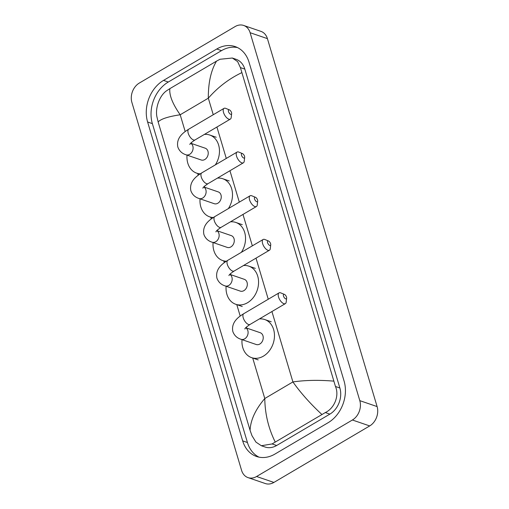 <?xml version="1.0" encoding="UTF-8"?>
<svg xmlns="http://www.w3.org/2000/svg" width="509" height="509" viewBox="0 0 509 509"><rect width="100%" height="100%" fill="white"/><g stroke="black" fill="none" stroke-linecap="round" stroke-linejoin="round"><path stroke-width="0.76" d="M243.658 25.45L260.958 31.38A14.659 11.453 108.9 0 1 267.416 38.633L377.105 406.576A14.659 11.453 108.9 0 1 369.699 425.931L273.893 482.43A14.659 11.453 108.9 0 1 265.342 483.55L248.042 477.62A14.659 11.453 108.9 0 1 241.584 470.367L131.895 102.424A14.659 11.453 108.9 0 1 139.301 83.069L235.107 26.57A14.659 11.453 108.9 0 1 243.658 25.45A14.659 11.453 108.9 0 1 250.116 32.71L359.806 400.653A14.659 11.453 108.9 0 1 352.393 420.001L256.587 476.5A14.659 11.453 108.9 0 1 248.042 477.62M216.764 49.004L163.535 80.39A31.513 24.629 -71.1 0 0 147.61 121.995L242.678 440.877A31.513 24.629 -71.1 0 0 256.555 456.484A31.513 24.629 -71.1 0 0 274.936 454.066L328.159 422.68A31.513 24.629 -71.1 0 0 344.084 381.076L249.022 62.193A31.513 24.629 -71.1 0 0 235.145 46.586A31.513 24.629 -71.1 0 0 216.764 49.004L221.523 50.633L168.294 82.019A31.513 24.629 -71.1 0 0 152.369 123.623L247.431 442.512A31.513 24.629 -71.1 0 0 258.986 457.139M237.468 47.56A31.513 24.629 -71.1 0 0 221.523 50.633M261.34 445.731L265.113 447.023A19.787 15.461 -71.1 0 0 276.654 445.502L329.883 414.116A19.787 15.461 -71.1 0 0 339.878 387.992L244.816 69.109A19.787 15.461 -71.1 0 0 236.1 59.311L232.333 58.02L237.646 61.627L240.401 67.595L335.469 386.484C339.541 395.843 334.318 408.371 325.321 412.557L272.092 443.943L261.34 445.731L255.925 442.086L251.987 435.71L250.078 430.34C250.562 420.065 255.461 409.459 264.782 398.522C264.998 413.919 268.472 428.387 275.184 441.933M241.622 72.73C228.929 78.819 217.827 87.306 208.321 98.18C208.238 82.827 210.968 70.484 216.51 61.137L219.996 59.267L232.333 58.02M216.51 61.137L169.866 88.642C169.115 95.119 172.557 103.823 180.192 114.767C168.155 116.593 160.806 118.991 158.14 121.963L250.078 430.34M158.14 121.963L156.925 116.828C155.08 108.232 159.489 95.425 166.774 90.653L169.866 88.642M321.834 414.428C310.35 403.764 300.711 392.929 292.91 381.935C305.133 380.166 318.679 379.892 333.554 381.114M228.49 111.56A2.564 1.183 59.5 0 0 230.246 114.099A2.564 1.183 59.5 0 0 231.646 113.66A2.564 1.183 59.5 0 0 231.512 112.597A2.564 1.183 59.5 0 0 229.419 109.88A2.564 1.183 59.5 0 0 228.49 111.56M231.646 113.66L231.188 117.56A6.229 2.869 -120.5 0 1 230.367 119.1A6.229 2.869 -120.5 0 1 223.521 112.476A6.229 2.869 -120.5 0 1 224.036 108.366A6.229 2.869 -120.5 0 1 225.78 108.392L229.419 109.88M189.832 144.48C190.379 144.276 188.438 144.397 195.068 139.911A6.229 2.869 59.5 0 1 188.228 133.288A6.229 2.869 59.5 0 1 188.737 129.184C184.112 132.041 175.885 137.417 177.838 147.056C179.276 150.957 182.018 153.54 186.052 154.8L201.189 159.985A6.229 4.867 -71.1 0 0 204.822 159.508A6.229 4.867 -71.1 0 0 208.232 153.432A6.229 4.867 -71.1 0 0 205.229 148.202L190.729 143.233M200.266 173.823A20.15 15.747 108.9 0 1 196.678 173.155A20.15 15.747 108.9 0 1 187.019 155.13M191.06 143.347A20.15 15.747 108.9 0 1 191.938 142.087M204.389 134.421A20.15 15.747 108.9 0 1 209.74 135.025A20.15 15.747 108.9 0 1 215.32 164.897M241.514 155.27A2.564 1.183 59.5 0 0 243.277 157.803A2.564 1.183 59.5 0 0 244.67 157.364A2.564 1.183 59.5 0 0 244.543 156.308A2.564 1.183 59.5 0 0 242.443 153.591A2.564 1.183 59.5 0 0 241.514 155.27M244.67 157.364L244.218 161.27A6.229 2.869 -120.5 0 1 243.391 162.804A6.229 2.869 -120.5 0 1 236.551 156.18A6.229 2.869 -120.5 0 1 237.067 152.076A6.229 2.869 -120.5 0 1 238.81 152.096L242.443 153.591M202.862 188.19C203.409 187.98 201.469 188.107 208.098 183.622A6.229 2.869 59.5 0 1 201.259 176.998A6.229 2.869 59.5 0 1 201.768 172.888C197.142 175.751 188.915 181.128 190.869 190.76C192.307 194.661 195.049 197.244 199.083 198.504L214.219 203.695A6.229 4.867 -71.1 0 0 217.852 203.218A6.229 4.867 -71.1 0 0 221.262 197.142A6.229 4.867 -71.1 0 0 218.259 191.906L203.753 186.937M213.296 217.528A20.15 15.747 108.9 0 1 209.708 216.866A20.15 15.747 108.9 0 1 200.05 198.841M204.09 187.051A20.15 15.747 108.9 0 1 204.968 185.798M217.419 178.125A20.15 15.747 108.9 0 1 222.77 178.735A20.15 15.747 108.9 0 1 228.35 208.601M254.545 198.974A2.564 1.183 59.5 0 0 256.307 201.513A2.564 1.183 59.5 0 0 257.7 201.074A2.564 1.183 59.5 0 0 257.573 200.012A2.564 1.183 59.5 0 0 255.473 197.295A2.564 1.183 59.5 0 0 254.545 198.974M257.7 201.074L257.249 204.981A6.229 2.869 -120.5 0 1 256.421 206.514A6.229 2.869 -120.5 0 1 249.582 199.891A6.229 2.869 -120.5 0 1 250.097 195.78A6.229 2.869 -120.5 0 1 251.84 195.806L255.473 197.295M215.892 231.894C216.44 231.69 214.499 231.811 221.129 227.326A6.229 2.869 59.5 0 1 214.283 220.702A6.229 2.869 59.5 0 1 214.798 216.599C210.172 219.455 201.946 224.832 203.899 234.471C205.337 238.371 208.073 240.954 212.113 242.214L227.249 247.399A6.229 4.867 -71.1 0 0 230.882 246.922A6.229 4.867 -71.1 0 0 234.293 240.846A6.229 4.867 -71.1 0 0 231.29 235.616L216.783 230.647M226.327 261.238A20.15 15.747 108.9 0 1 222.738 260.57A20.15 15.747 108.9 0 1 213.08 242.545M217.114 230.762A20.15 15.747 108.9 0 1 217.992 229.502M230.45 221.835A20.15 15.747 108.9 0 1 235.801 222.439A20.15 15.747 108.9 0 1 241.381 252.311M267.575 242.685A2.564 1.183 59.5 0 0 269.337 245.217A2.564 1.183 59.5 0 0 270.731 244.778A2.564 1.183 59.5 0 0 270.603 243.722A2.564 1.183 59.5 0 0 268.504 241.005A2.564 1.183 59.5 0 0 267.575 242.685M270.731 244.778L270.279 248.685A6.229 2.869 -120.5 0 1 269.452 250.218A6.229 2.869 -120.5 0 1 262.612 243.595A6.229 2.869 -120.5 0 1 263.128 239.491A6.229 2.869 -120.5 0 1 264.865 239.51L268.504 241.005M228.923 275.604C229.47 275.394 227.529 275.522 234.153 271.036A6.229 2.869 59.5 0 1 227.313 264.413A6.229 2.869 59.5 0 1 227.828 260.303C223.203 263.166 214.97 268.542 216.929 278.175C218.367 282.075 221.103 284.658 225.137 285.918L240.28 291.11A6.229 4.867 -71.1 0 0 243.913 290.633A6.229 4.867 -71.1 0 0 247.323 284.556A6.229 4.867 -71.1 0 0 244.314 279.32L229.813 274.351M243.474 265.539A20.15 15.747 108.9 0 1 248.831 266.15A20.15 15.747 108.9 0 1 258.553 283.08A20.15 15.747 108.9 0 1 247.52 302.734A20.15 15.747 108.9 0 1 235.762 304.28A20.15 15.747 108.9 0 1 226.111 286.255M230.144 274.466A20.15 15.747 108.9 0 1 231.022 273.212M283.494 296.079A2.564 1.183 59.5 0 0 285.25 298.611A2.564 1.183 59.5 0 0 286.65 298.172A2.564 1.183 59.5 0 0 286.522 297.116A2.564 1.183 59.5 0 0 284.423 294.393A2.564 1.183 59.5 0 0 283.494 296.079M286.65 298.172L286.192 302.079A6.229 2.869 -120.5 0 1 285.371 303.612A6.229 2.869 -120.5 0 1 278.531 296.989A6.229 2.869 -120.5 0 1 279.04 292.879A6.229 2.869 -120.5 0 1 280.783 292.904L284.423 294.393M244.835 328.992C245.389 328.789 243.448 328.909 250.072 324.43A6.229 2.869 59.5 0 1 243.232 317.801A6.229 2.869 59.5 0 1 243.747 313.697C239.115 316.553 230.889 321.93 232.848 331.569C234.286 335.469 237.022 338.052 241.056 339.312L256.192 344.498A6.229 4.867 -71.1 0 0 259.832 344.02A6.229 4.867 -71.1 0 0 263.236 337.944A6.229 4.867 -71.1 0 0 260.233 332.714L245.732 327.745M259.393 318.933A20.15 15.747 108.9 0 1 264.744 319.544A20.15 15.747 108.9 0 1 274.466 336.468A20.15 15.747 108.9 0 1 263.439 356.128A20.15 15.747 108.9 0 1 251.681 357.674A20.15 15.747 108.9 0 1 242.023 339.643M246.063 327.86A20.15 15.747 108.9 0 1 246.941 326.606M213.252 114.729L208.321 98.18L180.192 114.767L185.193 131.538M271.927 311.54L292.91 381.935L264.782 398.522L252.693 357.967M240.197 316.057L236.774 304.579M224.278 262.663L223.75 260.869M211.254 218.953L210.72 217.165M198.224 175.249L197.689 173.454M268.256 299.241L256.008 258.152M252.343 245.847L242.978 214.442M239.313 202.143L229.947 170.738M226.282 158.433L216.917 127.027M256.587 476.5L273.893 482.43M352.393 420.001L369.699 425.931M359.806 400.653L377.105 406.576M250.116 32.71L267.416 38.633M247.431 442.512L242.678 440.877M152.369 123.623L147.61 121.995M168.294 82.019L163.535 80.39M244.816 69.109L240.401 67.595M339.878 387.992L335.469 386.484M329.883 414.116L325.321 412.557M276.654 445.502L272.092 443.943M186.052 154.8A6.229 4.867 -71.1 0 0 189.685 154.322A6.229 4.867 -71.1 0 0 192.835 146.096A6.229 4.867 -71.1 0 0 190.684 143.277M199.083 198.504A6.229 4.867 -71.1 0 0 202.716 198.026A6.229 4.867 -71.1 0 0 205.865 189.806A6.229 4.867 -71.1 0 0 203.715 186.981M212.113 242.214A6.229 4.867 -71.1 0 0 215.746 241.737A6.229 4.867 -71.1 0 0 218.889 233.51A6.229 4.867 -71.1 0 0 216.745 230.692M225.137 285.918A6.229 4.867 -71.1 0 0 228.776 285.441A6.229 4.867 -71.1 0 0 231.919 277.22A6.229 4.867 -71.1 0 0 229.775 274.396M241.056 339.312A6.229 4.867 -71.1 0 0 244.689 338.835A6.229 4.867 -71.1 0 0 247.838 330.608A6.229 4.867 -71.1 0 0 245.688 327.79M195.068 139.911L230.367 119.1M196.678 173.155L199.7 174.193M209.74 135.025L216.23 137.252M188.737 129.184L224.036 108.366M208.098 183.622L243.391 162.804M209.708 216.866L212.73 217.903M222.77 178.735L229.26 180.956M201.768 172.888L237.067 152.076M221.129 227.326L256.421 206.514M222.738 260.57L225.761 261.607M235.801 222.439L242.29 224.666M214.798 216.599L250.097 195.78M234.153 271.036L269.452 250.218M235.762 304.28L242.252 306.501M248.831 266.15L255.314 268.37M227.828 260.303L263.128 239.491M250.072 324.43L285.371 303.612M251.681 357.674L258.171 359.895M264.744 319.544L271.233 321.764M243.747 313.697L279.04 292.879"/></g></svg>
